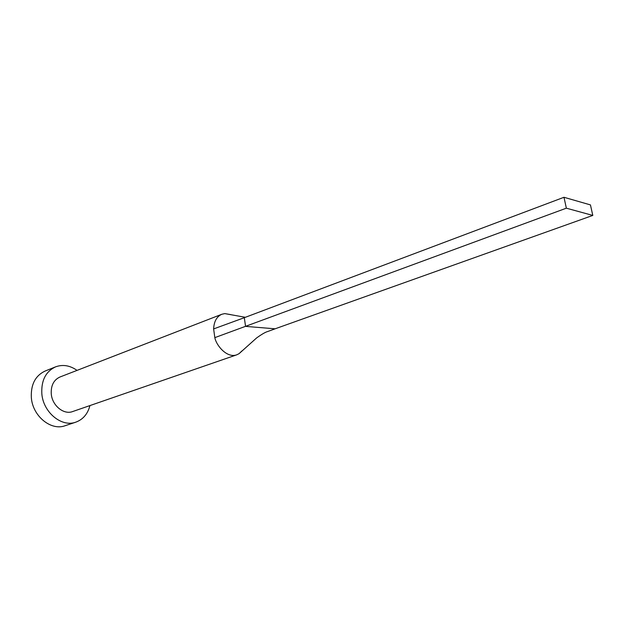 <?xml version="1.0" encoding="UTF-8"?>
<svg xmlns="http://www.w3.org/2000/svg" width="624" height="624" viewBox="0 0 624 624"><rect width="100%" height="100%" fill="white"/><g stroke="black" fill="none" stroke-linecap="round" stroke-linejoin="round"><path stroke-width="0.94" d="M230.623 314.59L224.765 313.599L221.84 314.262C216.754 316.508 214.016 321.391 213.626 328.918L214.828 337.639C216.232 345.446 227.027 358.441 236.707 354.838L239.078 353.66L241.956 350.899M221.84 314.262L59.966 377.005C53.726 379.899 50.833 385.531 51.269 393.892C52.143 405.569 63.781 415.054 72.634 411.559L236.707 354.838M77.041 370.383C69.95 365.414 62.79 364.237 55.559 366.857C45.747 371.506 41.168 380.468 41.831 393.736C43.204 412.417 61.737 427.557 75.824 422.152C83.039 419.476 87.742 413.954 89.942 405.577M55.559 366.857L45.123 371.038C35.318 375.671 30.732 384.556 31.348 397.691C32.666 416.169 51.09 431.098 65.153 425.708L75.824 422.152M213.626 328.918L244.312 317.694L245.567 326.383L275.098 328.809L267.54 331.586M214.828 337.639L566.358 208.182L592.8 215.428L275.098 328.809M592.8 215.428L590.444 204.906L563.979 197.285L244.312 317.694M563.979 197.285L566.358 208.182M224.765 313.599L245.357 317.304M239.078 353.66L256.565 337.982C261.76 334.238 265.481 332.077 267.743 331.508"/></g></svg>
